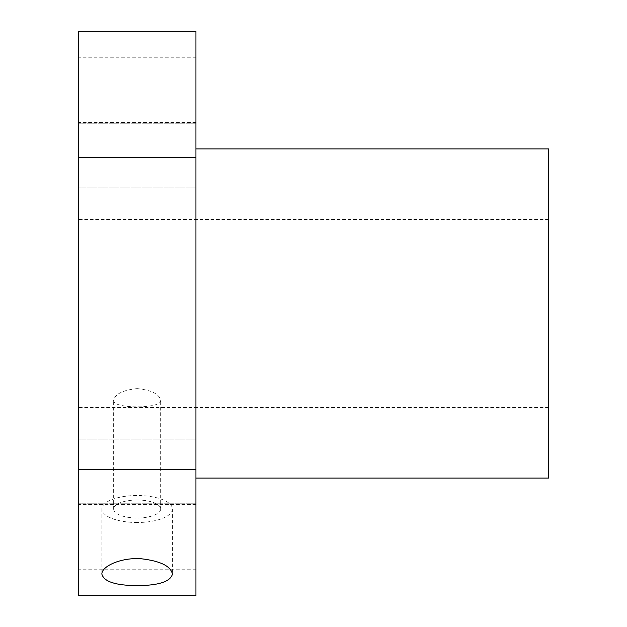 <?xml version="1.0" encoding="UTF-8"?>
<svg xmlns="http://www.w3.org/2000/svg" width="627" height="627" viewBox="0 0 627 627"><rect width="100%" height="100%" fill="white"/><g stroke="black" fill="none" stroke-linecap="round" stroke-linejoin="round"><path stroke-width="0.47" stroke-dasharray="3.13 2.35" d="M78.375 595.65L78.375 31.35M195.938 595.65L195.938 469.466L78.375 469.466M195.938 313.5L195.938 148.912L195.938 313.5M548.625 148.912L548.625 478.087M548.625 313.5L548.625 219.45L548.625 313.5M78.375 313.5L78.375 219.45L78.375 313.5M137.156 388.63C122.868 390.096 115.031 394.015 113.644 400.387C112.178 409.016 162.134 409.008 160.669 400.394C159.289 394.015 151.452 390.096 137.156 388.63M78.375 155.551L78.375 123.221L78.375 155.551M78.375 471.449L78.375 503.779L78.375 471.449M78.375 90.131L78.375 57.802L78.375 90.131M78.375 536.869L78.375 569.198L78.375 536.869M195.938 469.466L195.938 31.35M195.938 157.534L78.375 157.534M195.938 155.551L195.938 123.221L195.938 155.551M195.938 471.449L195.938 503.779L195.938 471.449M195.938 90.131L195.938 57.802L195.938 90.131M195.938 536.869L195.938 569.198L195.938 536.869M137.156 522.503A35.269 13.496 0 0 1 101.887 509.006A35.269 13.496 0 0 1 137.156 495.51A35.269 13.496 0 0 1 172.425 509.006A35.269 13.496 0 0 1 137.156 522.503M137.156 500.009A23.512 8.997 0 0 1 160.669 509.006A23.512 8.997 0 0 1 137.156 518.004A23.512 8.997 0 0 1 113.644 509.006A23.512 8.997 0 0 1 137.156 500.009M548.625 219.45L78.375 219.45M548.625 407.55L78.375 407.55M195.938 123.221L78.375 123.221L195.938 123.221M195.938 187.881L78.375 187.881L195.938 187.881M195.938 439.119L78.375 439.119L195.938 439.119M195.938 503.779L78.375 503.779L195.938 503.779M195.938 57.802L78.375 57.802M195.938 122.461L78.375 122.461M195.938 504.539L78.375 504.539M195.938 569.198L78.375 569.198M101.887 509.006L101.887 574.175M172.425 509.006L172.425 574.175M160.669 509.006L160.669 400.394M113.644 509.006L113.644 400.387"/><path stroke-width="0.94" d="M78.375 469.466L78.375 595.65L195.938 595.65L195.938 469.466L78.375 469.466L78.375 31.35L195.938 31.35L195.938 157.534L78.375 157.534M137.156 585.626C158.576 585.508 170.332 581.691 172.425 574.175C170.85 566.134 160.418 560.993 141.13 558.743C120.98 557.27 101.292 566.44 101.887 574.175C103.957 581.684 115.713 585.5 137.156 585.626M195.938 478.087L548.625 478.087L548.625 148.912L195.938 148.912M195.938 157.534L195.938 469.466"/></g></svg>
